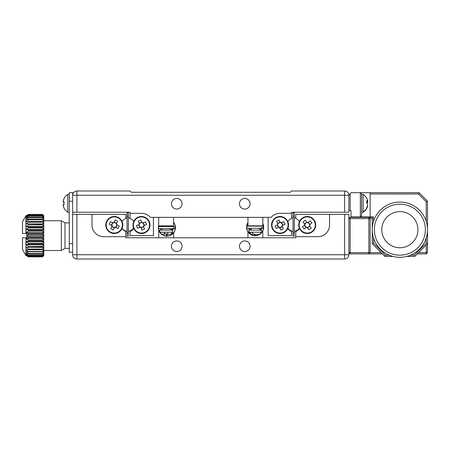<?xml version="1.0" encoding="UTF-8"?>
<svg xmlns="http://www.w3.org/2000/svg" width="450" height="450" viewBox="0 0 450 450"><rect width="100%" height="100%" fill="white"/><g stroke="black" fill="none" stroke-linecap="round" stroke-linejoin="round"><path stroke-width="0.67" d="M127.052 216.225L127.052 212.828L128.329 212.828L128.329 216.225L127.052 216.225L127.052 232.802L128.329 232.802L128.329 236.199L127.052 236.199L127.052 232.802M128.329 216.225L128.329 232.802M130.016 218.183A6.744 6.744 0 0 0 128.329 217.794A6.744 6.744 0 0 1 130.016 218.183A6.744 6.744 0 0 0 128.329 217.794A6.744 6.744 0 0 1 130.016 218.183M125.769 218.047A6.744 6.744 0 0 1 127.052 217.794A6.744 6.744 0 0 0 125.769 218.047A6.744 6.744 0 0 1 127.052 217.794M128.329 231.227A6.744 6.744 0 0 0 133.509 227.925A6.744 6.744 0 0 1 128.329 231.227M127.052 231.227A6.744 6.744 0 0 1 122.119 228.319M292.995 216.225L292.995 212.828L294.272 212.828L294.272 216.225L292.995 216.225L292.995 232.802L294.272 232.802L294.272 236.199L292.995 236.199L292.995 232.802M294.272 216.225L294.272 232.802M295.757 218.109A6.744 6.744 0 0 0 294.272 217.794M291.51 218.109A6.744 6.744 0 0 1 292.995 217.794M292.995 231.227A6.744 6.744 0 0 1 287.938 228.127M294.272 231.227A6.744 6.744 0 0 0 299.329 228.127M399.876 247.736C404.263 247.388 404.263 247.388 399.876 247.736C404.263 247.388 404.263 247.388 399.876 247.736A18.062 18.062 0 0 1 381.814 229.674A18.062 18.062 0 0 1 399.876 211.612A18.062 18.062 0 0 1 417.938 229.674A18.062 18.062 0 0 1 399.876 247.736C395.494 247.388 395.494 247.388 399.876 247.736L399.853 247.736M398.576 247.691L396.478 247.416M164.441 234.349L164.441 232.222L167.839 232.222L167.839 234.349L167.839 232.222L172.513 232.222L172.513 230.102L159.767 230.102L159.767 232.222L164.441 232.222L164.441 234.349L161.893 234.349L159.767 232.222M172.513 232.222L170.393 234.349L167.839 234.349M158.704 217.35L158.704 225.849L173.576 225.849L173.576 217.35M161.893 225.849L161.893 226.569M160.622 228.769L161.893 228.696L161.893 230.102M170.393 225.849L170.393 226.569M173.138 228.982L173.171 228.696L170.393 228.696L170.393 230.102M259.515 232.222L261.759 232.222L259.633 234.349L253.519 234.349L251.803 232.222L259.515 232.222M251.319 234.349L249.013 232.222L249.604 232.222L251.319 234.349L253.519 234.349M251.803 232.222L249.604 232.222M262.822 217.35L262.822 225.849L247.95 225.849L247.95 217.35M261.759 232.222L261.759 230.102L249.013 230.102L249.013 232.222M259.633 229.252L261.163 229.252L261.293 228.825M249.024 229.028L248.828 228.268L249.097 229.258L251.134 229.252M170.393 229.252L173.031 229.337M160.701 229.129L161.893 229.252M300.476 230.158A8.499 8.499 0 0 1 302.079 218.244A8.499 8.499 0 0 1 313.988 219.842A8.499 8.499 0 0 1 312.39 231.756A8.499 8.499 0 0 1 300.476 230.158A8.499 8.499 0 0 0 312.39 231.756A8.499 8.499 0 0 0 313.988 219.842M307.226 227.514A2.514 2.514 0 0 1 306.326 227.346L304.132 229.022L302.406 226.761L304.718 224.994A2.514 2.514 0 0 1 304.808 224.342L303.041 222.03L305.303 220.303L306.979 222.497A2.514 2.514 0 0 1 307.89 222.576L310.202 220.809L311.929 223.071L309.735 224.747A2.514 2.514 0 0 1 309.577 225.906L311.254 228.099L308.993 229.826L307.052 227.357A2.363 2.363 0 0 0 309.589 225.18L309.735 224.747M306.326 227.346L306.782 227.317A2.363 2.363 0 0 0 307.052 227.357M304.29 225.321L306.017 227.582M304.808 224.342L304.914 224.55A2.363 2.363 0 0 0 304.875 224.82L304.718 224.994M306.743 222.188L304.481 223.914M307.89 222.576L307.682 222.683A2.363 2.363 0 0 0 307.412 222.643L306.979 222.497M310.044 224.511L308.317 222.249M309.577 225.906L309.555 225.45M307.553 227.942L309.814 226.215M309.589 225.18A2.363 2.363 0 0 0 307.682 222.683M304.875 224.82A2.363 2.363 0 0 0 306.782 227.317M307.412 222.643A2.363 2.363 0 0 0 304.914 224.55M110.498 232.605A8.499 8.499 0 0 1 106.689 221.203A8.499 8.499 0 0 1 118.091 217.395A8.499 8.499 0 0 1 121.899 228.797A8.499 8.499 0 0 1 110.498 232.605A8.499 8.499 0 0 0 121.899 228.797A8.499 8.499 0 0 0 118.091 217.395M115.397 227.261A2.514 2.514 0 0 1 114.514 227.503L113.282 229.972L110.734 228.701L112.033 226.102A2.514 2.514 0 0 1 111.825 225.478L109.226 224.179L110.498 221.636L112.967 222.868A2.514 2.514 0 0 1 113.816 222.531L115.116 219.932L117.658 221.203L116.426 223.672A2.514 2.514 0 0 1 116.797 224.781L119.267 226.013L117.996 228.561L115.172 227.194A2.363 2.363 0 0 0 116.488 224.123L116.426 223.672M114.514 227.503L114.913 227.278A2.363 2.363 0 0 0 115.172 227.194M111.791 226.586L114.339 227.857M111.825 225.478L112.016 225.619A2.363 2.363 0 0 0 112.101 225.877L112.033 226.102M112.612 222.694L111.341 225.236M113.816 222.531L113.676 222.722A2.363 2.363 0 0 0 113.417 222.806L112.967 222.868M116.601 223.318L114.058 222.047M116.797 224.781L116.573 224.381M115.881 227.503L117.152 224.955M116.488 224.123A2.363 2.363 0 0 0 113.676 222.722M112.101 225.877A2.363 2.363 0 0 0 114.913 227.278M113.417 222.806A2.363 2.363 0 0 0 112.016 225.619M144.737 232.858A8.499 8.499 0 0 1 133.639 228.246A8.499 8.499 0 0 1 138.246 217.142A8.499 8.499 0 0 1 149.349 221.754A8.499 8.499 0 0 1 144.737 232.858A8.499 8.499 0 0 0 149.349 221.754A8.499 8.499 0 0 0 138.246 217.142M143.921 225.653A2.514 2.514 0 0 1 143.528 226.479L144.579 229.028L141.953 230.113L140.839 227.43A2.514 2.514 0 0 1 140.231 227.177L137.548 228.285L136.457 225.658L139.011 224.601A2.514 2.514 0 0 1 139.314 223.74L138.206 221.051L140.833 219.966L141.891 222.519A2.514 2.514 0 0 1 142.971 222.964L145.524 221.912L146.61 224.539L143.724 225.782A2.363 2.363 0 0 0 142.273 222.767L141.891 222.519M143.528 226.479L143.618 226.029A2.363 2.363 0 0 0 143.724 225.782M141.047 227.925L143.674 226.839M140.231 227.177L140.462 227.126A2.363 2.363 0 0 0 140.715 227.233L140.839 227.43M138.651 224.752L139.736 227.379M139.314 223.74L139.365 223.971A2.363 2.363 0 0 0 139.264 224.218L139.011 224.601M141.739 222.154L139.112 223.239M142.971 222.964L142.521 222.874M144.422 225.444L143.331 222.817M142.273 222.767A2.363 2.363 0 0 0 139.365 223.971M140.715 227.233A2.363 2.363 0 0 0 143.618 226.029M139.264 224.218A2.363 2.363 0 0 0 140.462 227.126M283.793 232.622A8.499 8.499 0 0 1 272.407 228.757A8.499 8.499 0 0 1 276.278 217.378A8.499 8.499 0 0 1 287.657 221.243A8.499 8.499 0 0 1 283.793 232.622A8.499 8.499 0 0 0 287.657 221.243A8.499 8.499 0 0 0 276.278 217.378M282.499 225.489A2.514 2.514 0 0 1 282.161 226.344L283.382 228.819L280.828 230.074L279.546 227.464A2.514 2.514 0 0 1 278.921 227.256L276.311 228.538L275.057 225.984L277.532 224.769A2.514 2.514 0 0 1 277.779 223.886L276.497 221.276L279.045 220.022L280.266 222.497A2.514 2.514 0 0 1 281.374 222.874L283.849 221.653L285.109 224.207L282.313 225.63A2.363 2.363 0 0 0 280.665 222.722L280.266 222.497M282.161 226.344L282.223 225.889A2.363 2.363 0 0 0 282.313 225.63M279.782 227.947L282.336 226.693M278.921 227.256L279.146 227.188A2.363 2.363 0 0 0 279.405 227.278L279.546 227.464M277.178 224.938L278.438 227.492M277.779 223.886L277.847 224.111A2.363 2.363 0 0 0 277.757 224.37L277.532 224.769M280.091 222.143L277.543 223.403M281.374 222.874L280.924 222.812M282.983 225.253L281.728 222.699M280.665 222.722A2.363 2.363 0 0 0 277.847 224.111M279.405 227.278A2.363 2.363 0 0 0 282.223 225.889M277.757 224.37A2.363 2.363 0 0 0 279.146 227.188M291.51 191.002L344.632 191.002A4.252 4.252 0 0 1 348.879 195.249L348.879 212.248L344.632 212.248L344.632 195.249L76.899 195.249L76.899 212.248L72.647 212.248L72.647 195.249A4.252 4.252 0 0 1 76.899 191.002L130.016 191.002L131.293 192.279L290.233 192.279L291.51 191.002M239.451 203.749A5.31 5.31 0 0 0 244.761 209.064A5.31 5.31 0 0 0 250.076 203.749A5.31 5.31 0 0 0 244.761 198.439A5.31 5.31 0 0 0 239.451 203.749M171.456 203.749A5.31 5.31 0 0 0 176.766 209.064A5.31 5.31 0 0 0 182.076 203.749A5.31 5.31 0 0 0 176.766 198.439A5.31 5.31 0 0 0 171.456 203.749M133.718 221.563A7.436 7.436 0 0 0 131.226 219.105L130.016 218.413L130.016 213.311L141.491 213.311A11.689 11.689 0 0 1 150.328 217.35L271.198 217.35A11.689 11.689 0 0 1 280.035 213.311L291.51 213.311L291.51 212.248L344.632 212.248M133.718 228.437A7.436 7.436 0 0 1 131.226 230.895L130.016 231.587L130.016 235.626L153.394 235.626L153.394 217.35M268.132 217.35L268.132 235.626L291.51 235.626L291.51 231.587L290.301 230.895A7.436 7.436 0 0 1 287.809 228.437M287.809 221.563A7.436 7.436 0 0 1 290.301 219.105L291.51 218.413L291.51 213.311M76.899 212.248L130.016 212.248L130.016 213.311M72.647 214.374L76.899 214.374L76.899 254.751L344.632 254.751L344.632 214.374L348.879 214.374L348.879 254.751L344.632 254.751L344.632 258.998L76.899 258.998L76.899 254.751L72.647 254.751L72.647 212.248M72.647 254.751A4.252 4.252 0 0 0 76.899 258.998M344.632 258.998A4.252 4.252 0 0 0 348.879 254.751M171.456 246.251A5.31 5.31 0 0 0 176.766 251.561A5.31 5.31 0 0 0 182.076 246.251A5.31 5.31 0 0 0 176.766 240.936A5.31 5.31 0 0 0 171.456 246.251M239.451 246.251A5.31 5.31 0 0 0 244.761 251.561A5.31 5.31 0 0 0 250.076 246.251A5.31 5.31 0 0 0 244.761 240.936A5.31 5.31 0 0 0 239.451 246.251M122.068 221.563A7.436 7.436 0 0 1 124.661 219.049L125.769 218.407L125.769 214.374L91.986 214.374L91.986 225A11.689 11.689 0 0 0 103.669 236.689L125.769 236.689L125.769 231.593L124.661 230.951A7.436 7.436 0 0 1 122.068 228.437M299.458 228.437A7.436 7.436 0 0 1 296.865 230.951L295.757 231.593L295.757 236.689L317.858 236.689A11.689 11.689 0 0 0 329.546 225L329.546 214.374L295.757 214.374L295.757 218.407L296.865 219.049A7.436 7.436 0 0 1 299.458 221.563M91.986 214.374L76.899 214.374M344.632 214.374L329.546 214.374M295.757 236.689L295.757 237.752L125.769 237.752L125.769 236.689M344.632 191.002L344.632 195.249L348.879 195.249L351.006 192.701L360.354 192.701L361.631 193.978L361.631 215.651L360.354 216.928L360.354 192.701L419.001 192.701L427.5 201.201L427.5 243.697L414.748 256.449L406.676 256.449M350.156 193.551L350.156 210.549L348.879 210.549M426.223 221.377L426.223 201.729L418.472 193.978L370.131 193.978M418.472 193.978L419.001 192.701M426.223 201.729L427.5 201.201M410.501 255.172L414.225 255.172L426.223 243.169L427.5 243.697L427.5 252.624L426.223 253.896L417.302 253.896M426.223 243.169L426.223 237.971M414.225 255.172L414.748 256.449M373.528 237.971L373.528 243.169L385.532 255.172L385.003 256.449L372.251 243.697L372.251 216.928M393.075 256.449L385.003 256.449M385.532 255.172L389.25 255.172M373.528 243.169L372.251 243.697M350.156 210.549L351.006 210.549L351.006 216.928L373.528 216.928L373.528 221.377M370.131 192.701L370.131 216.928M72.647 252.197L69.249 252.197L69.249 192.701L72.647 192.701L72.647 195.249L76.899 195.249L76.899 191.002M366.879 201.701L367.644 201.639A10.508 10.069 -0 0 0 367.532 201.184M366.817 203.136A10.508 3.004 180 0 0 367.644 202.455L367.644 201.639M367.644 202.455L366.874 202.438M361.631 194.4L363.144 194.4L363.144 212.248A10.626 10.626 0 0 0 366.801 208.243A10.626 2.717 -152.5 0 1 366.778 208.282A10.508 10.069 -0 0 0 367.644 205.914L367.402 205.892M367.532 205.47L367.644 205.914M366.857 201.201L367.644 201.184A10.508 3.004 180 0 0 366.778 200.475A10.626 9.112 -60.2 0 1 366.778 203.49A10.508 3.004 0 0 1 367.644 204.193L367.644 205.014A10.508 10.069 180 0 1 366.778 207.382A10.626 2.717 -152.5 0 1 366.879 207.883A10.626 2.717 -152.5 0 1 366.801 208.243M366.817 198.456A10.626 2.717 -27.5 0 0 366.801 198.411A10.626 2.717 -27.5 0 0 366.778 198.371A10.508 10.069 180 0 1 367.644 200.739L367.644 201.184M63.231 205.543L63.231 205.571A10.508 10.508 0 0 0 64.091 208.018A10.508 10.508 180 0 1 63.231 205.543L63.231 204.879L64.097 204.862A10.626 9.506 89.1 0 1 64.097 201.718L63.231 201.735L63.231 201.083A10.508 10.508 180 0 1 64.097 198.613L64.097 198.641M63.231 201.735L64.097 201.735M64.091 201.769L63.231 201.774L64.097 201.791M64.091 204.862A10.626 9.506 90.9 0 1 63.996 203.327M69.249 212.248L67.731 212.248A10.626 10.626 180 0 1 63.996 208.08A10.626 10.626 0 0 0 67.731 212.248L67.731 194.4A10.626 10.626 0 0 0 63.996 198.574M69.249 222.874L64.997 222.874L64.997 248.372L61.318 250.498L61.318 220.748L43.751 220.748M69.249 248.372L64.997 248.372L64.997 222.874L61.318 220.748M22.5 237.752L22.5 249.514L25.892 255.386L25.892 237.752L22.5 237.752L26.753 237.752L26.753 233.499L22.5 233.499L25.892 233.499L25.892 215.865L28.468 214.414L42.474 214.414L43.751 215.651L42.474 214.414L28.468 214.414M42.474 256.838L43.751 255.352L42.474 256.382L28.468 256.382L26.027 255.352L28.468 256.838L42.474 256.838L43.751 255.6L42.474 256.838L28.468 256.838L25.892 255.386M42.474 256.77L28.468 256.77M42.474 256.382L43.751 254.621L42.474 255.414L28.468 255.414L26.027 254.621L28.468 256.382M42.474 256.179L28.468 256.179M42.474 255.414L43.751 253.423L42.474 253.963L28.468 253.963L26.027 253.423L28.468 255.414M42.474 255.088L28.468 255.088M42.474 253.963L43.751 251.786L26.027 251.786L28.468 253.513L28.468 253.963M42.474 253.513L28.468 253.513M42.474 252.056L43.751 249.75L26.027 249.75L28.468 249.75L28.468 249.097L26.027 247.365L42.474 247.089L42.474 246.358L43.751 244.693L42.474 244.153L28.468 244.153L26.027 244.693L43.751 244.693L43.751 247.365L42.474 247.089M43.751 247.365L43.751 249.75L42.474 249.75L42.474 249.097L43.751 247.365L26.027 247.365M42.474 251.499L28.468 251.499L26.027 249.75M42.474 249.097L28.468 249.097M42.474 246.358L28.468 246.358L26.027 244.693M42.474 244.153L42.474 243.36L43.751 241.796L42.474 241.003L28.468 241.003L26.027 241.796L43.751 241.796L43.751 244.693M42.474 243.36L28.468 243.36L26.027 241.796M42.474 241.003L42.474 240.165L43.751 238.748L42.474 237.718L28.468 237.718L26.027 238.748L43.751 238.748L43.751 241.796M42.474 240.165L28.468 240.165L26.027 238.748M42.474 237.718L42.474 236.863L43.751 235.626L42.474 234.388L42.474 233.528L43.751 232.498L42.474 231.081L28.468 231.081L26.027 232.498L43.751 232.498L43.751 238.748M42.474 233.528L28.468 233.528L26.027 232.498M42.474 231.081L42.474 230.248L43.751 229.449L42.474 227.891L28.468 227.891L26.027 229.449L43.751 229.449L43.751 232.498M42.474 230.248L28.468 230.248L26.027 229.449M42.474 227.891L42.474 227.098L43.751 226.558L42.474 224.888L28.468 224.888L26.027 226.558L43.751 226.558L43.751 229.449M42.474 227.098L28.468 227.098L26.027 226.558M42.474 224.888L42.474 224.156L43.751 223.886L42.474 222.154L28.468 222.154L26.027 223.886L43.751 223.886L43.751 226.558M42.474 224.156L26.027 223.886M42.474 219.746L42.474 219.189L43.751 219.465L43.751 221.501L42.474 221.501L43.751 221.501L42.474 219.746L28.468 219.746L26.027 221.501L28.468 221.501L26.027 221.501M42.474 222.154L42.474 221.501L28.468 221.501L28.468 222.154M42.474 217.732L42.474 217.288L43.751 217.828L43.751 219.465L42.474 217.732L28.468 217.732L26.027 219.465L28.468 219.189L28.468 219.746M42.474 219.189L28.468 219.189M42.474 216.163L42.474 215.831L43.751 216.63L43.751 217.828L42.474 216.163L28.468 216.163L26.027 217.828L28.468 217.288L28.468 217.732M42.474 217.288L28.468 217.288M42.474 215.066L43.751 215.899L43.751 216.63L42.474 215.066L28.468 215.066L26.027 216.63L28.468 215.831L28.468 216.163M42.474 215.831L28.468 215.831M43.751 215.651L42.474 214.481M42.474 214.869L28.468 214.869L26.027 215.899L28.468 214.481M25.892 215.865L22.5 221.737L22.5 233.499M26.753 234.906L28.468 234.388L42.474 234.388M43.751 221.501L43.751 223.886M43.751 249.75L43.751 255.6M42.474 236.863L28.468 236.863L26.753 236.34M43.751 235.626L26.753 235.626M64.035 202.331A10.508 1.299 180 0 1 63.231 202.044L63.231 201.774M64.001 198.664A10.508 10.429 180 0 0 63.231 200.919L63.264 200.919M64.001 204.328A10.508 1.299 0 0 0 63.231 204.609L63.231 204.879M63.231 204.609L64.018 204.621M63.996 203.642A10.626 9.433 103.9 0 0 64.035 204.862M63.996 203.012A10.626 9.433 76.1 0 1 64.001 202.326M64.035 208.052A10.508 10.429 0 0 1 63.231 205.734M382.455 253.896L368.854 253.896L368.854 218.627L348.879 218.627L350.156 217.35L372.251 217.35M372.251 218.627L370.131 218.627L368.854 217.35L368.854 218.627L370.131 218.627L370.131 252.624L368.854 253.896L350.156 253.896L348.879 252.624L381.178 252.624M350.156 253.896L350.156 217.35M427.5 252.624L426.223 252.624L426.223 253.896M418.573 252.624L426.223 252.624L426.223 244.974M259.633 230.102L259.633 228.268L261.411 228.268L261.321 228.701M248.963 228.797L248.861 228.341M261.028 229.618L260.921 229.916M249.418 230.029L248.85 228.549M261.202 229.14L261.107 229.472M261.371 228.482L261.321 228.791M249.019 229.072L249.176 229.477M248.811 228.319L249.266 229.703M248.833 228.431L249.368 229.916M261.017 229.697L261.152 229.286M249.368 229.961L248.906 228.797M261.096 229.466L261.349 228.594M260.707 230.411L261.416 228.268M246.645 226.772L247.072 230.091M248.85 232.926L251.494 234.951M254.773 235.693L258.131 235.221M260.91 233.438L262.896 230.799M263.621 227.486L263.104 224.1M249.159 232.369L248.743 232.819L251.657 235.024L254.621 235.693L258.238 235.181L261.248 233.111L262.986 230.608L263.627 227.306M261.512 227.323L262.569 228.268L263.632 227.205L262.569 226.142L247.697 226.142A1.063 1.063 0 0 0 246.634 227.205A1.063 1.063 0 0 0 247.697 228.268L251.134 228.268L251.134 230.102M262.569 228.268L247.697 228.268M160.65 228.909L160.723 229.219M172.693 230.259L172.513 230.648M160.999 230.046L160.611 228.971M164.981 233.708L164.554 233.556M172.789 230.046L172.676 230.338M172.879 229.804L172.671 230.327M172.963 229.562L173.154 228.786M165.555 233.859L165.218 233.775M166.303 233.972L165.949 233.949M166.871 234L167.608 233.961M167.355 234.006L167.839 233.933M160.661 229.033L160.785 229.449M160.718 229.269L160.858 229.68M173.07 225.849L173.205 226.507M160.729 229.269L160.937 229.899M165.021 233.741L165.442 233.837M165.032 233.73L165.915 233.927M165.713 233.91L166.146 233.961M158.406 227.194L158.833 230.513M160.611 233.353L163.254 235.378M166.534 236.121L169.892 235.643M164.059 233.404L166.624 233.994M172.671 233.859L174.656 231.221M175.382 227.908L174.864 224.528M160.627 233.089L163.417 235.451L167.001 236.132L169.999 235.603L172.564 233.966L174.741 231.03L175.388 227.734M173.273 227.745L174.33 228.696L175.393 227.632L174.33 226.569L159.452 226.569A1.063 1.063 0 0 0 158.394 227.632A1.063 1.063 0 0 0 159.452 228.696L174.33 228.696M399.876 255.172A25.498 25.498 0 0 0 425.374 229.674A25.498 25.498 0 0 0 399.876 204.176A25.498 25.498 0 0 0 374.377 229.674A25.498 25.498 0 0 0 399.876 255.172M399.876 202.05A27.624 27.624 0 0 1 427.5 229.674A27.624 27.624 0 0 1 399.876 257.299A27.624 27.624 0 0 1 372.251 229.674A27.624 27.624 0 0 1 399.876 202.05M313.65 220.101A8.072 8.072 0 0 0 302.332 218.582A8.072 8.072 0 0 0 300.814 229.899A8.072 8.072 0 0 0 312.131 231.418A8.072 8.072 0 0 0 313.65 220.101M117.9 217.778A8.072 8.072 0 0 0 107.072 221.394A8.072 8.072 0 0 0 110.689 232.222A8.072 8.072 0 0 0 121.517 228.606A8.072 8.072 0 0 0 117.9 217.778M138.409 217.536A8.072 8.072 0 0 0 134.032 228.083A8.072 8.072 0 0 0 144.574 232.464A8.072 8.072 0 0 0 148.956 221.917A8.072 8.072 0 0 0 138.409 217.536M276.469 217.755A8.072 8.072 0 0 0 272.79 228.566A8.072 8.072 0 0 0 283.601 232.245A8.072 8.072 0 0 0 287.28 221.434A8.072 8.072 0 0 0 276.469 217.755M133.785 227.407A8.072 8.072 0 0 0 133.987 227.976M287.539 227.976A8.072 8.072 0 0 0 287.662 227.649M69.249 243.697L72.647 243.697M72.647 201.201L69.249 201.201M363.144 211.877A10.626 10.181 0 0 0 366.879 207.883M28.468 233.528L28.468 234.388M28.468 230.248L28.468 231.081M28.468 227.098L28.468 227.891M28.468 224.156L28.468 224.888M28.468 236.863L28.468 237.718M28.468 240.165L28.468 241.003M28.468 243.36L28.468 244.153M28.468 246.358L28.468 247.089M28.468 251.499L28.468 252.056M246.825 226.597L246.634 227.143M254.61 234.349L254.621 235.693L257.687 235.373M255.229 234.349L255.246 235.704M260.606 233.381L262.811 230.979M263.531 227.655L263.267 224.55M263.616 227.025L262.952 223.734M261.309 228.78L261.186 229.247M246.634 227.233L247.129 230.237L248.743 232.819L251.303 234.861M249.598 232.808L249.171 233.269M158.58 227.025L158.394 227.565M167.001 236.132L167.051 234.006L166.433 233.994L166.382 236.115M171.653 233.089L172.564 233.966M175.292 228.077L175.028 224.972M175.388 227.554L174.836 224.449L173.599 222.379M158.394 227.627L158.889 230.664L160.504 233.241M172.091 232.65L173.008 233.533M259.633 225.849L259.633 226.142M251.134 225.849L251.134 226.142M262.822 237.752L262.822 230.957M247.95 237.752L247.95 231.857M173.576 237.752L173.722 232.785M158.704 237.752L158.704 230.119M366.801 198.411A10.626 10.626 0 0 0 363.144 194.4M361.631 212.248L363.144 212.248M69.249 194.4L67.731 194.4M69.671 198.017L69.249 197.589L69.671 198.017M61.318 250.498L43.751 250.498M247.236 223.903L246.662 225.973M263.048 230.451L263.188 230.091M247.179 224.038L246.696 225.765M252.023 235.176L252.574 235.373M263.132 230.248L263.582 228.532M252.107 235.209L252.669 235.401M248.333 232.403L247.792 231.604M259.222 234.72L259.633 234.484M247.708 231.463L248.006 231.941M259.009 234.833L259.881 234.326M254.109 235.704L253.643 235.631M263.526 228.876L263.576 228.583M246.724 225.602L246.651 226.074M263.554 228.701L263.638 228.122M246.679 225.872L246.617 226.361M252.877 235.451L254.301 235.721M263.396 229.382L263.649 228.026M260.584 233.803L260.876 233.544M248.631 232.768L249.03 233.201M260.752 233.657L261.169 233.269M247.95 231.823L249.097 233.274M253.344 235.553L255.673 235.744M246.572 227.239L246.769 225.501M263.689 227.087L263.661 226.547M246.578 227.458L246.611 228.026M253.665 235.609L255.966 235.721M263.548 228.594L263.649 226.361M249.795 233.893L250.228 234.219M261.855 232.498L262.204 232.026M248.147 232.054L250.38 234.326M260.044 234.141L262.26 231.941M246.741 228.876L246.803 229.168M256.832 235.592L257.209 235.507M263.509 225.472L263.402 225.006M246.774 229.05L246.921 229.618M257.046 235.547L257.597 235.401M263.599 227.97L263.323 224.73M246.651 226.603L246.949 229.708M251.1 234.754L251.584 234.996M247.567 223.2L247.393 223.549M262.733 231.137L262.963 230.648M247.472 223.397L247.219 223.948M251.404 234.906L251.949 235.148M262.873 230.844L263.098 230.327M247.297 223.768L247.118 224.201M251.803 235.091L252.18 235.237M263.059 230.428L263.177 230.113M263.025 223.903L262.822 223.459M247.208 223.976L246.752 225.461M247.252 230.546L247.5 231.081M251.977 235.159L252.624 235.389M258.536 235.058L259.099 234.787M263.115 230.276L263.25 229.911M247.331 230.715L247.663 231.39M258.716 234.973L259.369 234.641M263.16 230.158L263.34 229.618M247.112 224.235L246.859 225.006M247.404 230.878L247.781 231.587M252.231 235.254L253.052 235.507M258.874 234.9L259.554 234.534M263.205 230.029L263.464 229.168M247.477 231.019L247.888 231.767M252.394 235.311L253.479 235.603M263.261 229.86L263.543 228.78M247.539 231.143L248.057 232.026M252.568 235.361L253.749 235.648M259.132 234.765L260.038 234.219M252.731 235.412L253.952 235.682M259.262 234.692L260.415 233.933M263.357 229.528L263.644 228.066M246.909 224.876L246.634 226.198M247.691 231.412L248.58 232.712M259.408 234.607L260.691 233.713M246.87 225.023L246.6 226.553M247.776 231.559L248.743 232.898M253.024 235.485L254.588 235.744M259.549 234.518L260.859 233.561M263.43 229.236L263.678 227.627M246.836 225.174L246.578 227.025M247.866 231.694L249.064 233.241M253.181 235.519L255.054 235.761M259.684 234.433L261.017 233.421M263.464 229.078L263.689 227.188M246.803 225.338L246.578 227.374M259.813 234.349L261.236 233.201M263.498 228.915L263.683 226.912M248.034 231.947L249.384 233.544M253.507 235.586L255.578 235.749M259.937 234.259L261.551 232.864M263.526 228.752L263.672 226.71M246.741 225.658L246.594 227.812M248.13 232.076L249.716 233.831M260.066 234.163L261.804 232.56M246.718 225.816L246.623 228.122M248.226 232.206L249.93 234M253.817 235.631L256.151 235.704M260.196 234.062L261.962 232.363M263.565 228.442L263.616 226.074M246.701 225.968L246.684 228.583M248.327 232.335L250.093 234.124M253.974 235.648L256.624 235.631M260.325 233.966L262.232 231.981M263.588 228.285L263.537 225.613M246.774 225.658L246.757 228.971M253.659 235.581L256.967 235.564M263.52 228.6L263.475 225.309M247.674 223.014L247.916 222.604M246.724 225.973L246.814 229.213M248.333 232.312L250.627 234.484M253.974 235.626L257.186 235.513M260.303 233.955L262.474 231.604M263.565 228.285L263.424 225.101M246.679 226.288L246.938 229.669M248.529 232.56L251.032 234.714M254.289 235.665L257.394 235.457M260.55 233.758L262.688 231.227M247.95 222.576L246.651 226.62M248.805 228.268L249.075 229.371M260.876 230.102L261.45 228.268M261.456 226.142L261.371 225.849M247.95 223.554L247.95 224.696M248.287 225.849L248.434 226.142M247.067 224.342L246.971 224.623M253.896 235.671L254.194 235.71M255.471 235.755L255.791 235.738M263.678 226.766L263.655 226.468M263.452 225.203L263.374 224.899M249.036 229.072L248.811 228.268M249.379 229.961L248.878 228.673M249.429 230.102L248.934 228.909M261.366 228.549L260.871 230.102M249.401 230.102L249.024 229.219M261.45 228.083L260.826 230.197M261.478 227.841L260.933 229.984M163.614 235.536L163.896 235.648M174.808 230.878L174.949 230.513M163.783 235.603L165.51 236.076M174.893 230.67L175.072 230.136M158.513 225.889L158.619 225.433M163.564 235.513L164.43 235.822M170.477 235.401L170.994 235.142M160.093 232.824L159.553 232.031M170.983 235.148L171.394 234.906M174.381 223.493L174.105 223.031M159.469 231.885L159.767 232.369M170.769 235.254L171.641 234.748M174.223 223.217L174.004 222.874M158.496 225.962L158.411 226.496M175.286 229.297L175.337 229.005M165.336 236.047L165.87 236.126M175.314 229.129L175.399 228.544M158.439 226.299L158.377 226.789M164.638 235.873L166.056 236.149M175.157 229.804L175.41 228.448M172.344 234.225L172.637 233.972M160.391 233.196L160.858 233.696M172.513 234.084L172.929 233.696M158.333 227.661L158.529 225.928M166.961 236.188L167.434 236.171M175.449 227.514L175.421 226.974M158.338 227.886L158.372 228.448M167.231 236.183L167.726 236.149M175.309 229.016L175.404 226.783M161.556 234.321L161.989 234.641M173.616 232.92L173.964 232.447M161.809 234.518L162.141 234.748M172.08 234.388L174.015 232.369M175.286 225.962L175.162 225.433M158.501 229.297L158.563 229.59M168.593 236.019L168.969 235.929M158.535 229.472L158.681 230.04M168.806 235.969L169.357 235.822M175.359 228.392L175.084 225.152M158.411 227.025L158.709 230.136M162.855 235.176L163.344 235.417M174.493 231.559L174.724 231.075M163.159 235.333L163.704 235.575M174.634 231.272L174.859 230.749M174.819 230.85L174.938 230.535M174.786 224.325L174.628 223.971M159.013 230.968L159.261 231.502M170.291 235.479L170.859 235.215M174.876 230.704L175.011 230.338M174.713 224.162L174.431 223.583M159.086 231.143L159.424 231.812M163.868 235.631L164.391 235.817M174.921 230.586L175.101 230.04M174.628 223.976L174.296 223.341M159.165 231.306L159.542 232.009M163.991 235.676L164.812 235.929M170.634 235.322L172.62 233.989M174.966 230.451L175.219 229.59M174.549 223.819L174.189 223.166M159.232 231.441L159.649 232.189M164.149 235.732L165.24 236.025M175.022 230.287L175.303 229.202M174.482 223.689L174.06 222.958M158.411 227.042L158.456 226.192M159.3 231.57L159.817 232.447M170.893 235.187L171.799 234.641M175.072 230.113L175.343 228.96M174.414 223.566L173.835 222.632M158.704 225.169L158.422 226.401M164.492 235.834L165.707 236.104M171.023 235.114L172.176 234.36M175.118 229.95L175.404 228.493M158.67 225.304L158.394 226.626M159.452 231.834L160.341 233.134M171.169 235.029L172.451 234.135M158.631 225.45L158.361 226.974M159.536 231.981L160.504 233.319M164.784 235.912L166.348 236.171M175.191 229.657L175.438 228.049M158.597 225.596L158.338 227.447M159.626 232.121L160.824 233.668M164.936 235.946L166.815 236.188M171.444 234.855L172.778 233.843M175.224 229.5L175.449 227.616M158.558 225.759L158.338 227.801M165.105 235.98L167.124 236.183M171.574 234.771L172.997 233.629M175.258 229.337L175.444 227.34M159.795 232.374L161.145 233.972M165.268 236.008L167.338 236.177M171.697 234.686L173.312 233.286M175.286 229.174L175.433 227.138M158.501 226.086L158.355 228.24M159.885 232.504L161.477 234.253M165.426 236.036L167.563 236.16M171.827 234.591L173.565 232.982M158.479 226.237L158.383 228.544M159.986 232.633L161.691 234.428M165.578 236.053L167.912 236.126M175.326 228.864L175.371 226.496M158.462 226.395L158.445 229.005M160.088 232.757L161.854 234.546M165.735 236.076L168.379 236.059M175.185 225.529L175.326 228.707L175.297 226.035M158.535 226.08L158.518 229.393M159.907 232.481L162.056 234.692M165.42 236.002L168.727 235.986M171.804 234.568L173.998 232.397M175.275 229.022L175.236 225.731M158.479 226.395L158.574 229.641M160.093 232.734L162.388 234.906M165.735 236.053L168.947 235.935M172.058 234.377L174.229 232.031M158.439 226.71L158.698 230.096M160.29 232.987L162.793 235.142M166.05 236.087L169.149 235.884M172.311 234.18L174.448 231.649M160.493 233.229L163.063 235.282M166.365 236.115L169.447 235.794M172.553 233.972L174.572 231.401M160.566 228.696L160.718 229.427M167.051 234.006L167.709 233.983M172.513 230.743L173.205 228.696M159.879 225.849L160.194 226.569M161.972 226.569L159.452 226.569M170.393 226.524L171.512 225.849M165.656 236.098L165.954 236.138M175.438 227.194L175.416 226.89M175.208 225.63L175.129 225.321M160.672 229.039L160.588 228.696M160.869 229.725L160.571 228.746M159.711 232.245L160.802 233.64M173.036 225.849L173.188 226.395M160.948 229.95L160.588 228.859M171.956 234.489L173.593 232.948M160.976 230.102L160.695 229.331M173.126 228.977L172.344 231.041M173.171 228.741L172.468 230.833M173.211 228.504L172.586 230.625M160.954 230.102L160.836 229.798M173.239 228.268L172.693 230.406M166.433 233.994L164.278 233.511M161.972 228.696L159.452 228.696"/></g></svg>
